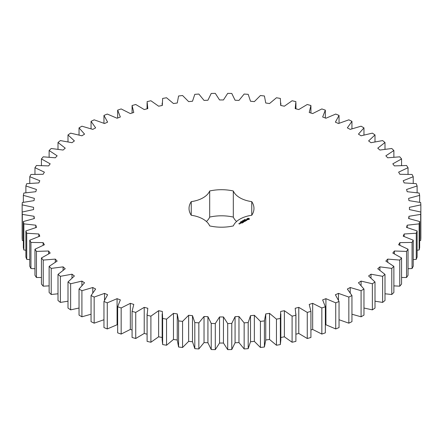 <?xml version="1.0" encoding="UTF-8"?>
<svg xmlns="http://www.w3.org/2000/svg" width="443" height="443" viewBox="0 0 443 443"><rect width="100%" height="100%" fill="white"/><g stroke="black" fill="none" stroke-linecap="round" stroke-linejoin="round"><path stroke-width="0.66" d="M81.916 290.702L81.916 316.8L79.037 315.134L79.037 289.041L81.916 290.702L92.781 287.513L95.655 289.041L91.048 295.553L94.16 297.076L104.526 293.382L107.616 294.767L103.955 301.478L107.272 302.846L117.074 298.665L120.346 299.9L117.661 306.761L121.16 307.968L130.336 303.339L133.775 304.413L132.08 311.379L135.741 312.409L144.219 307.359L147.801 308.267L147.104 315.289L150.902 316.147L158.633 310.704L162.326 311.44L162.642 318.473L166.546 319.143L173.473 313.356L177.261 313.91L178.579 320.904L182.566 321.385L188.64 315.289L192.495 315.66L194.809 322.565L198.852 322.858L204.035 316.49L207.928 316.673L211.222 323.445L215.292 323.545L219.545 316.95L223.455 316.95L227.708 323.545L231.778 323.445L235.072 316.673L238.965 316.49L244.148 322.858L248.191 322.565L250.505 315.66L254.36 315.289L260.434 321.385L264.421 320.904L265.739 313.91L269.527 313.356L276.454 319.143L280.358 318.473L280.674 311.44L284.367 310.704L292.098 316.147L295.896 315.289L295.199 308.267L298.781 307.359L307.259 312.409L310.92 311.379L309.225 304.413L312.664 303.339L321.839 307.968L325.339 306.761L322.654 299.9L325.926 298.665L335.728 302.846L339.045 301.478L335.384 294.767L338.474 293.382L348.84 297.076L351.952 295.553L347.345 289.041L350.219 287.513L361.084 290.702L363.963 289.041L358.442 282.767L361.089 281.106L372.369 283.764L375.005 281.969L368.604 275.983L371.001 274.2L382.625 276.316L384.995 274.4L377.757 268.74L379.9 266.852L391.784 268.403L393.871 266.381L385.847 261.082L387.708 259.1L399.774 260.08L401.568 257.964L392.814 253.069L394.386 251.004L406.552 251.402L408.036 249.21L398.611 244.746L399.879 242.614L412.062 242.432L413.225 240.178L403.202 236.18L404.16 233.993L416.276 233.234L417.112 230.93L406.547 227.425L407.189 225.199L419.15 223.859L419.654 221.528L408.629 218.537L408.95 216.284L420.684 214.384L420.85 212.036L409.432 209.578L409.432 207.324L420.85 204.871L420.684 202.517L408.95 200.618L408.629 198.364L419.654 195.374L419.15 193.043L407.189 191.708L406.547 189.482L417.112 185.971L416.276 183.673L404.16 182.909L403.202 180.722L413.225 176.724L412.062 174.47L399.879 174.287L398.611 172.155L408.036 167.692L406.552 165.499L394.386 165.898L392.814 163.832L401.568 158.937L399.774 156.822L387.708 157.802L385.847 155.82L393.871 150.52L391.784 148.499L379.9 150.05L377.757 148.161L384.995 142.502L382.625 140.586L371.001 142.701L368.604 140.918L375.005 134.932L372.369 133.138L361.089 135.796L358.442 134.135L363.963 127.866L361.084 126.2L350.219 129.389L347.345 127.861L351.952 121.349L348.84 119.826L338.474 123.525L335.384 122.135L339.045 115.424L335.728 114.056L325.926 118.237L322.654 117.002L325.339 110.141L321.839 108.934L312.664 113.563L309.225 112.489L310.92 105.523L307.259 104.493L298.781 109.543L295.199 108.635L295.896 101.613L292.098 100.755L284.367 106.198L280.674 105.462L280.358 98.429L276.454 97.759L269.527 103.546L265.739 102.992L264.421 95.998L260.434 95.516L254.36 101.619L250.505 101.248L248.191 94.337L244.148 94.049L238.965 100.417L235.072 100.229L231.778 93.456L227.708 93.357L223.455 99.952L219.545 99.952L215.292 93.357L211.222 93.456L207.928 100.229L204.035 100.417L198.852 94.049L194.809 94.337L192.495 101.248L188.64 101.619L182.566 95.516L178.579 95.998L177.261 102.992L173.473 103.546L166.546 97.759L162.642 98.429L162.326 105.462L158.633 106.198L150.902 100.755L147.104 101.613L147.801 108.635L144.219 109.543L135.741 104.493L132.08 105.523L133.775 112.489L130.336 113.563L121.16 108.934L117.661 110.141L120.346 117.002L117.074 118.237L107.272 114.056L103.955 115.424L107.616 122.135L104.526 123.525L94.16 119.826L91.048 121.349L95.655 127.861L92.781 129.389L81.916 126.2L79.037 127.866L84.558 134.135L81.911 135.796L70.631 133.138L67.995 134.932L74.396 140.918L71.999 142.701L60.375 140.586L58.005 142.502L65.243 148.161L63.1 150.05L51.216 148.499L49.129 150.52L57.153 155.82L55.292 157.802L43.226 156.822L41.432 158.937L50.186 163.832L48.614 165.898L36.448 165.499L34.964 167.692L44.389 172.155L43.121 174.287L30.938 174.47L29.775 176.724L39.798 180.722L38.84 182.909L26.724 183.673L25.888 185.971L36.453 189.482L35.811 191.708L23.85 193.043L23.346 195.374L34.371 198.364L34.05 200.618L22.316 202.517L22.15 204.871L33.568 207.324L33.568 209.578L22.15 212.036L22.316 214.384L34.05 216.284L34.371 218.537L23.346 221.528L23.85 223.859L35.811 225.199L36.453 227.425L25.888 230.93L26.724 233.234L38.84 233.993L39.798 236.18L29.775 240.178L30.938 242.432L43.121 242.614L44.389 244.746L34.964 249.21L36.448 251.402L48.614 251.004L50.186 253.069L41.432 257.964L43.226 260.08L55.292 259.1L57.153 261.082L49.129 266.381L51.216 268.403L63.1 266.852L65.243 268.74L58.005 274.4L60.375 276.316L71.999 274.2L74.396 275.983L67.995 281.969L70.631 283.764L81.911 281.106L84.558 282.767L79.037 289.041M92.781 292.673L92.781 287.513M81.916 316.8L91.048 314.231M91.048 295.553L91.048 321.651L94.16 323.174L103.955 319.73M103.955 301.478L103.955 327.576L107.272 328.944L117.074 324.763L117.661 324.985M117.661 306.761L117.661 332.859L121.16 334.066L130.336 329.437L132.08 329.98M132.08 311.379L132.08 337.477L135.741 338.507L144.219 333.457L147.065 334.177M147.065 313.882L147.104 341.387L150.902 342.245L158.633 336.802L162.326 337.538M162.166 313.882L162.166 339.98L162.642 344.571L166.546 345.241L173.473 339.454L177.261 340.008L178.579 347.002L182.566 347.484L188.64 341.381L192.495 341.752L194.809 348.663L198.852 348.951L204.035 342.583L207.928 342.771L211.222 349.544L215.292 349.643L219.545 343.048L223.455 343.048L227.708 349.643L231.778 349.544L235.072 342.771L238.965 342.583L244.148 348.951L248.191 348.663L250.505 341.752L254.36 341.381L260.434 347.484L264.421 347.002L265.739 340.008L269.527 339.454L276.454 345.241L280.358 344.571L280.834 339.98L280.834 313.882M280.674 337.538L284.367 336.802L292.098 342.245L295.896 341.387L295.935 313.882M295.935 334.177L298.781 333.457L307.259 338.507L310.92 337.477L310.92 311.379M310.92 329.98L312.664 329.437L321.839 334.066L325.339 332.859L325.339 306.761M325.339 324.985L325.926 324.763L335.728 328.944L339.045 327.576L339.045 301.478M339.045 319.73L348.84 323.174L351.952 321.651L351.952 295.553M351.952 314.231L361.084 316.8L363.963 315.134L363.963 289.041M363.963 308.029L372.369 309.862L375.005 308.068L375.005 281.969M375.005 301.196L382.625 302.414L384.995 300.498L384.995 274.4M384.995 293.787L391.784 294.501L393.871 292.48L393.871 266.381M393.871 285.868L399.774 286.178L401.568 284.063L401.568 257.964M401.568 277.495L406.552 277.501L408.036 275.308L408.036 249.21M408.036 268.735L412.062 268.53L413.225 266.276L413.225 240.178M413.225 259.642L416.276 259.327L417.112 257.029L417.112 230.93M417.112 250.278L419.15 249.957L419.654 247.626L419.654 221.528M419.654 240.704L420.684 240.483L420.85 238.129L420.85 204.871M22.15 204.871L22.15 238.129L22.316 240.483L23.346 240.704M23.346 221.528L23.346 247.626L23.85 249.957L25.888 250.278M25.888 230.93L25.888 257.029L26.724 259.327L29.775 259.642M29.775 240.178L29.775 266.276L30.938 268.53L34.964 268.735M34.964 249.21L34.964 275.308L36.448 277.501L41.432 277.495M41.432 257.964L41.432 284.063L43.226 286.178L49.129 285.868M49.129 266.381L49.129 292.48L51.216 294.501L58.005 293.787M58.005 274.4L58.005 300.498L60.375 302.414L67.995 301.196M67.995 281.969L67.995 308.068L70.631 309.862L79.037 308.029M206.41 221.5A25.057 14.469 0 0 0 209.689 217.087L209.689 190.988A25.057 14.469 0 0 1 191.249 201.631A32.472 18.75 0 0 0 189.028 208.454A32.472 18.75 0 0 0 191.249 215.27L191.249 201.631M236.59 221.5A25.057 14.469 0 0 1 233.311 217.087A32.472 18.75 0 0 0 209.689 217.087M191.249 215.27A25.057 14.469 0 0 1 209.689 225.913A32.472 18.75 0 0 0 233.311 225.913A25.057 14.469 0 0 1 251.751 215.27A32.472 18.75 0 0 0 253.972 208.454A32.472 18.75 0 0 0 251.751 201.631A25.057 14.469 0 0 1 233.311 190.988A32.472 18.75 0 0 0 209.689 190.988M249.32 219.274L249.32 218.67L248.678 218.305L247 218.67L247 219.274L247.643 219.639L249.32 219.274M244.835 219.695L244.979 219.401L244.785 219.623L245.328 219.662L244.846 219.639M244.608 220.033L244.508 219.645L244.962 219.911L244.608 220.033M244.237 220.326L243.783 220.066L244.481 220.132L244.132 219.861L244.586 220.127L243.927 220.077L244.237 220.326M243.229 220.647L243.744 220.548L243.235 220.581M247.2 219.938L246.07 220.005L246.413 219.54L245.743 219.944L246.878 219.883L246.535 220.348L247.2 219.938M246.347 220.464L245.134 220.149L245.959 220.686L245.688 220.907L246.347 220.592M245.538 221.057L244.658 220.481L243.993 220.863L244.935 220.769L244.547 221.057L245.372 221.024L244.879 221.373L245.538 220.996M242.88 221.112L242.487 220.813L243.024 220.935L242.808 220.625L243.384 220.819L242.592 220.835L242.88 221.112M242.382 221.395L241.928 221.135L242.731 221.195L242.382 221.395M241.673 221.749L241.313 221.544L241.673 221.705M240.881 221.799L241.562 221.849L240.881 221.799M240.649 222.098L240.881 221.888L240.865 222.198M240.089 222.259L240.77 222.308L240.089 222.259M243.678 221.428L244.68 221.489L243.8 220.979L244.37 221.434L243.517 221.334L243.694 221.827L242.902 221.434L243.783 222.009L243.678 221.428L243.844 222.004M243.008 222.519L243.556 222.137L242.565 221.627L242.952 221.915L242.565 222.203L243.395 222.17L243.008 222.519M242.725 222.679L241.734 222.109L242.725 222.619M241.828 223.2L242.376 222.818L241.496 222.308L240.837 222.624L241.884 222.657L242.21 222.851L241.828 223.2M239.896 223.233L240.77 223.3L239.896 223.172M240.239 223.61L239.685 223.289L239.741 223.759L240.239 223.61M239.752 223.887L238.727 223.671L239.752 223.887M81.911 285.403L81.911 281.106M70.631 309.862L70.631 283.764M94.16 323.174L94.16 297.076M104.526 300.077L104.526 293.382M71.999 277.933L71.999 274.2M60.375 302.414L60.375 276.316M107.272 328.944L107.272 302.846M117.074 324.763L117.074 298.665M63.1 270.18L63.1 266.852M51.216 294.501L51.216 268.403M121.16 334.066L121.16 307.968M130.336 329.437L130.336 303.339M55.292 262.129L55.292 259.1M43.226 286.178L43.226 260.08M135.741 338.507L135.741 312.409M144.219 333.457L144.219 307.359M48.614 253.806L48.614 251.004M36.448 277.501L36.448 251.402M147.104 341.387L147.104 315.289M150.902 342.245L150.902 316.147M158.633 336.802L158.633 310.704M43.121 245.245L43.121 242.614M30.938 268.53L30.938 242.432M162.642 344.571L162.642 318.473M166.546 345.241L166.546 319.143M173.473 339.454L173.473 313.356M38.84 236.49L38.84 233.993M177.261 340.008L177.261 313.91M26.724 259.327L26.724 233.234M178.579 347.002L178.579 320.904M182.566 347.484L182.566 321.385M188.64 341.381L188.64 315.289M35.811 227.591L35.811 225.199M192.495 341.752L192.495 315.66M23.85 249.957L23.85 223.859M194.809 348.663L194.809 322.565M198.852 348.951L198.852 322.858M204.035 342.583L204.035 316.49M34.05 218.598L34.05 216.284M207.928 342.771L207.928 316.673M22.316 240.483L22.316 214.384M211.222 349.544L211.222 323.445M215.292 349.643L215.292 323.545M219.545 343.048L219.545 316.95M33.568 209.578L33.568 207.324M223.455 343.048L223.455 316.95M227.708 349.643L227.708 323.545M231.778 349.544L231.778 323.445M235.072 342.771L235.072 316.673M238.965 342.583L238.965 316.49M23.346 202.296L23.346 195.374M244.148 348.951L244.148 322.858M248.191 348.663L248.191 322.565M250.505 341.752L250.505 315.66M254.36 341.381L254.36 315.289M25.888 192.722L25.888 185.971M260.434 347.484L260.434 321.385M264.421 347.002L264.421 320.904M265.739 340.008L265.739 313.91M269.527 339.454L269.527 313.356M29.775 183.358L29.775 176.724M276.454 345.241L276.454 319.143M280.358 344.571L280.358 318.473M284.367 336.802L284.367 310.704M34.964 174.265L34.964 167.692M292.098 342.245L292.098 316.147M295.896 341.387L295.896 315.289M298.781 333.457L298.781 307.359M41.432 165.505L41.432 158.937M307.259 338.507L307.259 312.409M312.664 329.437L312.664 303.339M49.129 157.132L49.129 150.52M321.839 334.066L321.839 307.968M325.926 324.763L325.926 298.665M58.005 149.213L58.005 142.502M335.728 328.944L335.728 302.846M338.474 300.077L338.474 293.382M67.995 141.804L67.995 134.932M348.84 323.174L348.84 297.076M350.219 292.673L350.219 287.513M79.037 134.971L79.037 127.866M361.084 316.8L361.084 290.702M361.089 285.403L361.089 281.106M91.048 128.769L91.048 121.349M372.369 309.862L372.369 283.764M371.001 277.933L371.001 274.2M103.955 123.27L103.955 115.424M382.625 302.414L382.625 276.316M379.9 270.18L379.9 266.852M117.661 118.015L117.661 110.141M391.784 294.501L391.784 268.403M387.708 262.129L387.708 259.1M132.08 113.02L132.08 105.523M399.774 286.178L399.774 260.08M394.386 253.806L394.386 251.004M406.552 277.501L406.552 251.402M399.879 245.245L399.879 242.614M412.062 268.53L412.062 242.432M404.16 236.49L404.16 233.993M416.276 259.327L416.276 233.234M407.189 227.591L407.189 225.199M419.15 249.957L419.15 223.859M408.95 218.598L408.95 216.284M420.684 240.483L420.684 214.384M409.432 209.578L409.432 207.324M419.654 202.296L419.654 195.374M417.112 192.722L417.112 185.971M413.225 183.358L413.225 176.724M408.036 174.265L408.036 167.692M401.568 165.505L401.568 158.937M310.92 113.02L310.92 105.523M393.871 157.132L393.871 150.52M325.339 118.015L325.339 110.141M384.995 149.213L384.995 142.502M339.045 123.27L339.045 115.424M375.005 141.804L375.005 134.932M351.952 128.769L351.952 121.349M363.963 134.971L363.963 127.866M251.751 215.27L251.751 201.631M233.311 217.087L233.311 190.988M249.232 219.363L249.176 218.969M249.232 218.792L248.678 218.51L247.089 218.792M247.144 218.969L247.111 219.335M241.125 221.655L241.119 221.937M240.333 222.115L240.322 222.397M239.907 223.482L239.901 223.765M248.601 219.435L247.715 219.435L247.715 218.715L248.739 218.836L248.396 219.518M248.789 218.969L248.739 219.318M240.604 223.272L240.062 223.2L240.604 223.394M239.585 223.859L239.214 223.887L239.585 223.986M147.065 103.02L147.065 108.823M162.166 103.02L162.166 105.495M280.834 103.02L280.834 105.495M295.935 103.02L295.935 108.823"/></g></svg>
